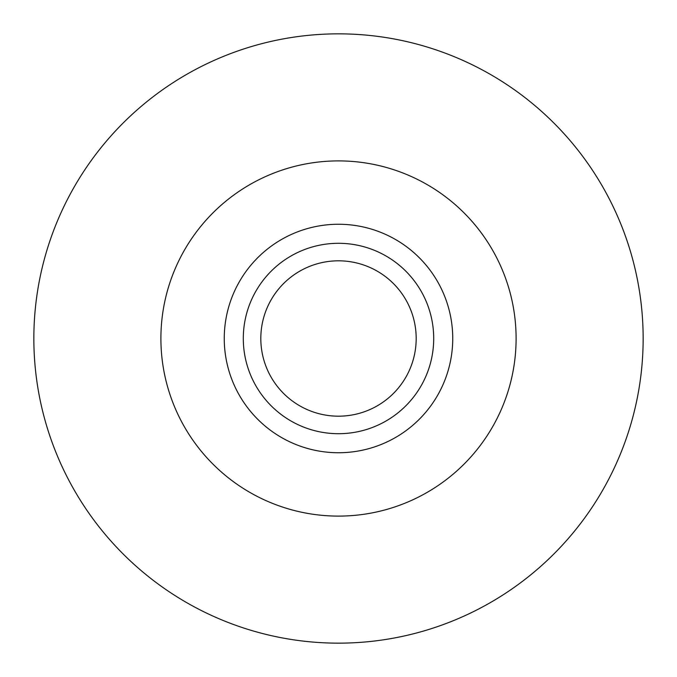 <?xml version="1.0" encoding="UTF-8"?>
<svg xmlns="http://www.w3.org/2000/svg" width="677" height="677" viewBox="0 0 677 677"><rect width="100%" height="100%" fill="white"/><g stroke="black" fill="none" stroke-linecap="round" stroke-linejoin="round"><path stroke-width="1.02" d="M260.814 338.5A77.686 77.686 0 0 0 377.343 405.777A77.686 77.686 0 0 0 377.343 271.223A77.686 77.686 0 0 0 260.814 338.5M243.297 338.5A95.203 95.203 0 0 0 386.102 420.95A95.203 95.203 0 0 0 386.102 256.05A95.203 95.203 0 0 0 243.297 338.5M224.256 338.5A114.244 114.244 0 0 0 395.622 437.435A114.244 114.244 0 0 0 395.622 239.565A114.244 114.244 0 0 0 224.256 338.5M160.898 338.5A177.602 177.602 0 0 0 338.5 516.102A177.602 177.602 0 0 0 516.102 338.5A177.602 177.602 0 0 0 338.5 160.898A177.602 177.602 0 0 0 160.898 338.5M338.5 643.15A304.65 304.65 0 0 0 602.335 186.175A304.65 304.65 0 0 0 74.665 186.175A304.65 304.65 0 0 0 338.5 643.15"/></g></svg>
